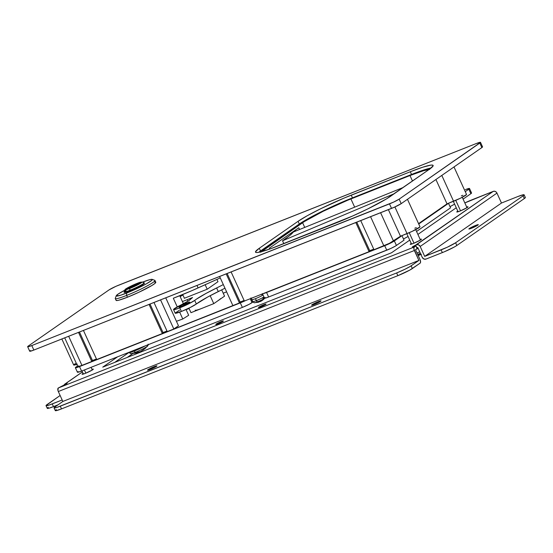 <?xml version="1.0" encoding="UTF-8"?>
<svg xmlns="http://www.w3.org/2000/svg" width="553" height="553" viewBox="0 0 553 553"><rect width="100%" height="100%" fill="white"/><g stroke="black" fill="none" stroke-linecap="round" stroke-linejoin="round"><path stroke-width="0.83" d="M30.394 350.505L29.71 351.134L30.125 351.273L33.857 350.063L394.289 207.237L401.208 203.642L481.863 147.575L482.555 146.946L482.14 146.815M269.29 248.235L298.758 227.753L269.29 248.235L269.67 249.085L269.29 248.235M27.65 346.703L29.703 351.217A7.97 0.767 -24.5 0 0 33.857 350.063L31.798 345.556L393.653 202.073L399.155 199.128L480.495 142.439L476.347 143.504L115.916 286.336L108.996 289.931L28.341 345.998L27.65 346.627L28.065 346.759L31.798 345.556L389.485 203.884L391.545 208.398L33.857 350.063L31.798 345.556A7.97 0.767 155.5 0 1 27.65 346.703A7.97 0.767 155.5 0 1 28.341 345.998L108.996 289.931A7.97 0.767 155.5 0 1 118.66 285.175L476.347 143.504A7.97 0.767 155.5 0 1 480.502 142.356A7.97 0.767 155.5 0 1 479.81 143.061L481.863 147.575L401.208 203.642L399.155 199.128L479.81 143.061L481.863 147.575A7.97 0.767 -24.5 0 0 482.555 146.87L480.502 142.356M410.298 171.755L422.817 167.186L430.828 165.119L432.729 165.14L433.117 165.865L429.335 169.315L386.533 198.859L367.925 208.847L352.51 216.05L271.62 248.38L261.154 251.767L257.802 252.458L255.901 252.438L255.514 251.712L259.295 248.262L298.074 221.304L307.35 215.677L320.712 208.73L343.862 198.168L410.298 171.755L411.536 174.458L352.468 197.856A43.832 4.203 -24.5 0 0 299.311 224.013L260.532 250.965A43.832 4.203 -24.5 0 0 258.707 252.313L260.532 250.965L259.295 248.262L260.532 250.965L299.311 224.013L298.074 221.304L299.311 224.013L308.588 218.387L321.943 211.44L352.468 197.856L351.231 195.147L352.468 197.856L411.536 174.458L410.298 171.755A43.832 4.203 155.5 0 1 433.13 165.437A43.832 4.203 155.5 0 1 429.335 169.315L390.556 196.274A43.832 4.203 155.5 0 1 337.399 222.43L278.332 245.822A43.832 4.203 155.5 0 1 255.507 252.14A43.832 4.203 155.5 0 1 259.295 248.262L298.074 221.304A43.832 4.203 155.5 0 1 351.231 195.147L410.298 171.755M431.16 167.967A43.832 4.203 -24.5 0 0 411.536 174.458L424.047 169.889L431.16 167.967M260.726 252.237L304.268 221.594L323.166 211.281L347.623 200.262L409.987 175.536L423.619 170.683L429.681 169.432M178.474 325.758L165.741 297.832L178.474 325.758L173.822 328.994L160.55 299.885L173.822 328.994L167.255 331.593L153.99 302.484L167.255 331.593L173.822 328.994L178.474 325.758M166.985 331.005L163.017 332.574L150.022 304.053L163.017 332.574L162.333 333.542L149.068 304.433L162.333 333.542L96.706 359.54L83.434 330.431L96.706 359.54L162.333 333.542L163.017 332.574L166.985 331.005M64.708 337.842L77.786 366.535A7.97 0.767 -24.5 0 0 81.934 365.388L91.777 361.489L92.469 360.521L96.436 358.945L92.469 360.521L79.466 332L92.469 360.521L91.777 361.489L78.512 332.381L91.777 361.489L81.934 365.388L68.669 336.279L81.934 365.388L78.201 366.591L77.786 366.459L78.478 365.83M61.839 338.982L73.701 365.015A9.961 0.954 -24.5 0 0 76.798 364.365M77.365 364.157L73.708 364.918M73.964 364.593L75.478 363.542M461.333 195.866L462.861 195.285M466.518 194.532L460.518 198.174L447.018 203.857L418.559 223.64L447.018 203.857L435.923 179.511L447.018 203.857L453.578 201.257A9.961 0.954 -24.5 0 0 466.525 194.435L453.999 166.951M414.798 228.216L416.326 227.629M419.99 226.875L412.255 231.348L400.483 236.207L389.388 243.341L373.994 249.714L360.729 220.599L373.994 249.714L383.837 245.809A7.97 0.767 -24.5 0 0 393.501 241.053L380.595 212.732L393.501 241.053L400.483 236.207L388.379 209.649L400.483 236.207L407.043 233.601A9.961 0.954 -24.5 0 0 419.99 226.778L407.464 199.294M373.724 249.12L369.757 250.696L369.072 251.663L244.371 301.046L231.106 271.938L244.371 301.046L369.072 251.663L355.807 222.548L369.072 251.663L369.757 250.696L356.761 222.175L369.757 250.696L373.724 249.12M244.101 300.459L240.133 302.035L239.449 303.003L232.889 305.602L219.624 276.486L232.889 305.602L239.449 303.003L226.184 273.887L239.449 303.003L240.133 302.035L227.138 273.514L240.133 302.035L244.101 300.459M295.343 230.124L295.758 231.043L295.343 230.124M441.806 175.425L453.578 201.257L441.806 175.425M394.904 206.96L407.043 233.601L394.904 206.96M370.572 216.7L383.837 245.809L370.572 216.7M261.161 251.767A39.851 3.823 155.5 0 1 263.816 249.666L264.355 250.855L263.816 249.666L302.588 222.714L304.731 227.407L302.588 222.714A39.851 3.823 155.5 0 1 350.913 198.935L409.987 175.536A39.851 3.823 155.5 0 1 429.135 169.453M299.56 229.502L298.758 227.753L299.56 229.502M412.483 181.031L409.987 175.536L412.483 181.031M354.667 207.161L350.913 198.935L354.667 207.161M401.208 203.642L399.155 199.128A7.97 0.767 155.5 0 1 389.485 203.884L391.545 208.398A7.97 0.767 -24.5 0 0 401.208 203.642M282.528 240.783A109.591 10.5 -24.5 0 0 293.339 232.025L403.213 187.474L293.339 232.025L289.433 235.785L282.528 240.783L283.834 243.645L282.528 240.783L394.241 193.709L282.528 240.783M173.317 298.24L191.573 290.802L220.267 277.91L198.092 287.913L196.972 285.459L198.092 287.913A49.811 4.777 -24.5 0 1 173.317 298.24L177.257 306.894L173.317 298.24M186.064 309.556L187.723 309.086L186.064 309.556M181.647 295.758L181.349 295.102L181.647 295.758M182.773 318.998L179.649 312.134L182.773 318.998L176.435 321.286A49.811 4.777 -24.5 0 0 182.773 318.998L188.677 315.279L186.036 309.493L188.677 315.279L182.773 318.998M183.416 303.735L179.766 295.737L183.416 303.735M189.022 308.401A37.86 3.629 -24.5 0 0 187.723 309.086L189.022 308.401M219.818 299.45A13.949 1.334 155.5 0 1 218.518 300.348M203.746 307.62A13.949 1.334 155.5 0 1 202.336 308.194L203.746 307.62M418.725 224.013L448.504 203.317L450.557 207.824L416.561 231.458L450.557 207.824L448.504 203.317L418.725 224.013M262.419 293.636L264.472 298.15A7.97 0.767 -24.5 0 0 268.62 297.002L386.761 250.212L384.701 245.698L266.567 292.489L384.701 245.698A7.97 0.767 155.5 0 0 394.365 240.942L384.701 245.698L386.761 250.212A7.97 0.767 -24.5 0 0 396.425 245.456L394.365 240.942L401.969 235.661A11.952 1.147 155.5 0 1 401.602 235.758L401.969 235.661L404.029 240.175L396.425 245.456L394.365 240.942L401.969 235.661L404.029 240.175L395.692 245.926L390.93 248.408L268.62 297.002L264.894 298.212L264.472 298.074L265.164 297.445M465.26 191.67L468.82 189.195L470.88 193.702L463.089 199.115L470.88 193.702A7.97 0.767 -24.5 0 0 471.564 192.997L469.511 188.49A7.97 0.767 155.5 0 1 468.82 189.195L465.26 191.67M77.538 365.989L76.058 367.019L77.538 365.989M223.212 293.201L226.619 291.846L223.212 293.201M469.511 188.49A7.97 0.767 155.5 0 0 465.356 189.638L469.435 188.435L468.82 189.195L470.88 193.702L471.495 192.942M448.137 203.414L448.504 203.317A11.952 1.147 155.5 0 1 448.137 203.414M263 293.671A7.97 0.767 155.5 0 0 266.567 292.489L268.62 297.002L266.567 292.489L262.834 293.698M245.864 300.417L79.521 366.577L75.789 367.78L75.374 367.648L76.058 367.019A7.97 0.767 155.5 0 0 75.367 367.724L77.427 372.238A7.97 0.767 -24.5 0 0 81.574 371.084L77.842 372.293L77.427 372.155L78.118 371.533M201.002 308.705L202.336 308.194A13.949 1.334 155.5 0 1 201.002 308.705M217.972 300.694L220.087 299.221M450.052 206.718A11.952 1.147 -24.5 0 1 454.621 204.154L451.207 206.006M403.517 239.062A11.952 1.147 -24.5 0 1 408.086 236.504L404.672 238.35M253.544 301.634L249.209 304.281L242.373 307.399L81.574 371.084L79.521 366.577A7.97 0.767 155.5 0 1 75.367 367.724M253.032 301.959A7.97 0.767 -24.5 0 0 252.811 302.104L251.11 298.378L252.811 302.104L252.037 302.643L250.246 298.724L252.037 302.643A7.97 0.767 -24.5 0 1 242.373 307.399L81.574 371.084L79.521 366.577L240.313 302.885L242.373 307.399L240.313 302.885A7.97 0.767 155.5 0 0 245.428 300.632M200.255 308.975L190.972 312.68L188.905 308.152L190.972 312.68L202.37 308.166A13.846 1.327 155.5 0 1 195.161 310.157M182.704 294.542L184.398 298.254L182.704 294.542M202.37 308.166L213.776 303.645L210.154 295.696L213.776 303.645L224.559 296.152L221.684 289.855L224.559 296.152L213.776 303.645L204.7 307.212M207.202 289.219L205.156 284.726L207.202 289.219M216.928 279.417L217.986 281.733L216.928 279.417M217.896 300.721L219.997 299.256M220.364 298.675A13.846 1.327 155.5 0 1 219.168 299.899M186.748 302.996A5.979 0.574 155.5 0 1 189.866 302.132A5.979 0.574 155.5 0 1 182.096 306.231L178.985 307.033L181.626 305.332L189.81 302.09L188.082 303.431L182.096 306.231A5.979 0.574 155.5 0 1 178.985 307.088A5.979 0.574 155.5 0 1 186.748 302.996L187.17 303.915L186.748 302.996M196.35 303.998L194.704 300.39A11.952 1.147 155.5 0 1 179.773 307.848L181.419 311.457A11.952 1.147 -24.5 0 0 196.35 303.998L207.79 296.961L224.953 288.196A49.811 4.777 -24.5 0 1 218.276 291.555A39.851 3.823 -24.5 0 0 196.35 303.998L194.704 300.39L196.239 299.27L206.151 293.353L223.308 284.581A49.811 4.777 155.5 0 1 216.631 287.947L218.276 291.555L216.631 287.947A39.851 3.823 155.5 0 0 194.704 300.39L188.635 303.874L179.773 307.848A11.952 1.147 155.5 0 1 173.545 309.569A11.952 1.147 155.5 0 1 180.783 305.069L173.552 309.452L175.08 309.466L179.773 307.848L181.419 311.457L190.28 307.482L196.35 303.998M182.379 301.537L187.225 299.685L187.923 301.212L187.225 299.685A35.862 3.436 -24.5 0 0 192.562 297.507A35.862 3.436 155.5 0 1 187.225 299.685A35.862 3.436 155.5 0 1 182.407 301.53M182.946 295.067L180.147 296.574A35.862 3.436 155.5 0 1 182.946 295.067M192.562 297.507L188.608 300.777L180.783 305.069A15.94 1.528 155.5 0 0 189.928 299.809L192.562 297.507M184.267 298.302L207.244 289.205L184.267 298.302M217.972 281.705L207.244 289.205L217.972 281.705M179.601 310.122L175.19 313.06M175.232 313.226L181.419 311.457A11.952 1.147 -24.5 0 1 175.19 313.178L173.545 309.569M144.181 282.984A11.157 1.071 155.5 0 1 144.451 283.081A11.157 1.071 155.5 0 1 129.948 290.726L141.119 285.5L144.153 283.551L144.347 283.005L143.863 283.005M116.261 295.731L115.273 298.337A21.816 2.094 -24.5 0 0 126.623 295.42L126.575 293.076A19.825 1.901 155.5 0 1 116.261 295.731A19.825 1.901 155.5 0 1 124.743 290.242M116.089 300.155L117.229 300.528L118.895 300.182L127.446 297.224A21.816 2.094 -24.5 0 0 155.794 282.272L154.971 280.468A21.816 2.094 155.5 0 1 126.623 295.42A21.816 2.094 155.5 0 1 115.266 298.565L116.089 300.369A21.816 2.094 -24.5 0 0 127.446 297.224L126.623 295.42L127.446 297.224L138.858 292.274L151.902 285.493L155.22 283.191L155.787 282.486L154.646 282.113M142.01 282.348L149.78 279.659L152.158 279.355L151.812 280.323L146.427 283.786L133.411 290.194L120.92 295.143L116.434 296.069L117.969 294.175L125.006 290.104M124.439 291.866L124.238 292.413L124.729 292.419L129.948 290.726A11.157 1.071 155.5 0 1 124.142 292.337A11.157 1.071 155.5 0 1 124.238 292.074M126.623 295.42A21.816 2.094 -24.5 0 0 146.898 286.053A21.816 2.094 -24.5 0 0 154.792 280.33L152.172 279.362A19.825 1.901 155.5 0 1 145.004 284.567A19.825 1.901 155.5 0 1 126.575 293.076L126.623 295.42M142.474 282.168A19.825 1.901 155.5 0 1 152.172 279.362M124.543 291.175L124.999 289.841A9.366 0.899 155.5 0 1 124.957 289.689A9.366 0.899 155.5 0 1 137.116 283.371L129.45 286.848L124.943 289.737L140.656 282.134L137.116 283.371A9.366 0.899 155.5 0 1 140.656 282.134L141.202 282.334L140.656 282.134L124.999 289.841L124.543 291.175L126.022 290.443L124.543 291.175A10.362 0.995 155.5 0 0 125.821 291.009L124.543 291.175M126.284 289.675L125.821 291.009L126.284 289.675L129.824 288.438A9.366 0.899 155.5 0 1 126.284 289.675L141.941 281.975A9.366 0.899 155.5 0 1 138.457 284.456A9.366 0.899 155.5 0 1 129.824 288.438L129.865 290.311L129.824 288.438L138.457 284.456L141.941 281.975L126.284 289.675M124.957 289.689L124.162 291.784A10.956 1.051 -24.5 0 0 129.865 290.311A10.956 1.051 -24.5 0 0 140.047 285.611A10.956 1.051 -24.5 0 0 144.015 282.735A10.956 1.051 -24.5 0 0 143.994 282.728L143.275 282.459M143.994 282.728A10.956 1.051 155.5 0 1 144.105 282.804A10.956 1.051 155.5 0 1 129.865 290.311L130.038 290.698L129.865 290.311A10.956 1.051 155.5 0 1 124.155 291.894A10.956 1.051 155.5 0 1 124.729 291.196M254.511 302.685A5.758 0.553 -24.5 0 0 257.484 301.827A1.991 0.926 -111.6 0 1 256.357 300.604L255.424 298.682A6.975 0.671 -24.5 0 0 263.055 295.046A6.975 0.671 155.5 0 1 255.424 298.682A6.975 0.671 155.5 0 1 251.795 299.691A6.975 0.671 -24.5 0 0 255.424 298.682L256.357 300.604A6.864 0.657 155.5 0 1 252.783 301.523M259.295 301.62L258.721 301.744M264.687 298.226A5.758 0.553 155.5 0 1 264.465 298.392A12.954 11.406 55.2 0 1 263.435 299.498A12.837 5.883 38.5 0 0 263.753 299.242A12.837 5.883 38.5 0 0 263.795 299.201L261.922 300.576M262.869 298.364A5.758 0.553 155.5 0 1 264.355 297.894M250.972 297.887L251.795 299.691A6.975 0.671 155.5 0 1 252.016 299.367M252.79 301.592A6.864 0.657 -24.5 0 0 256.357 300.604A6.864 0.657 -24.5 0 0 263.94 296.982A6.864 0.657 155.5 0 1 256.357 300.604A1.991 0.926 68.4 0 0 257.484 301.827A5.758 0.553 155.5 0 1 254.629 302.705C254.249 302.933 253.633 302.56 252.79 301.592L251.795 299.691M261.541 294.645A6.975 0.671 155.5 0 1 262.689 294.237M258.486 302.208L257.539 302.284L260.56 301.42L263.021 299.74A12.837 5.883 38.5 0 0 263.435 299.498A12.954 11.406 -124.8 0 0 264.465 298.392A5.758 0.553 155.5 0 1 257.484 301.827A5.758 0.553 -24.5 0 0 264.465 298.392M257.352 302.373L257.947 302.284M263.677 299.311A12.913 11.371 55.2 0 1 262.295 300.355M261.147 301.115A12.913 11.371 55.2 0 0 263.021 299.74A12.837 5.883 38.5 0 0 263.435 299.498A12.837 5.883 38.5 0 0 263.795 299.201M258.521 302.159L258.783 302.125A12.913 5.993 -111.6 0 1 257.539 302.284A12.837 10.666 -73.1 0 0 259.177 301.634A12.913 5.993 68.4 0 0 260.422 301.475L260.746 301.33M466.697 207.036A6.18 0.594 155.5 0 1 468.011 206.829A6.18 0.594 155.5 0 1 459.985 211.066L466.912 207.741L468.011 206.891L466.559 207.078M420.162 239.38A6.18 0.594 155.5 0 1 421.476 239.179A6.18 0.594 155.5 0 1 413.45 243.41L420.377 240.085L421.476 239.235L420.024 239.421M221.221 321.59A4.182 0.401 155.5 0 1 223.398 320.982A4.182 0.401 155.5 0 1 217.965 323.851L223.364 320.954L217.633 323.222L215.822 324.48L217.965 323.851A4.182 0.401 155.5 0 1 215.788 324.452A4.182 0.401 155.5 0 1 221.221 321.59L221.518 322.233L221.221 321.59M263.885 304.689A4.182 0.401 155.5 0 1 266.062 304.088A4.182 0.401 155.5 0 1 260.622 306.956L266.062 304.129L260.29 306.327L258.445 307.516L260.622 306.956A4.182 0.401 155.5 0 1 258.445 307.558A4.182 0.401 155.5 0 1 263.885 304.689L264.175 305.339L263.885 304.689M92.012 369.349A6.18 0.594 155.5 0 1 93.326 369.148A6.18 0.594 155.5 0 1 85.3 373.379L92.227 370.061L93.326 369.21L91.874 369.397M154.252 366.618A5.177 0.498 155.5 0 1 156.948 365.872A5.177 0.498 155.5 0 1 150.216 369.425L156.948 365.927L149.808 368.651L147.52 370.123L150.216 369.425A5.177 0.498 155.5 0 1 147.52 370.171A5.177 0.498 155.5 0 1 154.252 366.618L154.612 367.42L154.252 366.618M318.328 301.634A5.177 0.498 155.5 0 1 321.023 300.887A5.177 0.498 155.5 0 1 314.291 304.44L321.023 300.936L313.883 303.659L311.595 305.132L314.291 304.44A5.177 0.498 155.5 0 1 311.595 305.187A5.177 0.498 155.5 0 1 318.328 301.634L318.694 302.436L318.328 301.634M475.615 225.424A5.177 0.498 155.5 0 1 478.31 224.677A5.177 0.498 155.5 0 1 471.578 228.23L468.882 228.921L471.17 227.449L478.31 224.725L471.578 228.23A5.177 0.498 155.5 0 1 468.882 228.977A5.177 0.498 155.5 0 1 475.615 225.424L475.974 226.225L475.615 225.424M148.183 344.18L147.126 346.51M417.722 247.44L416.934 247.751L417.722 247.44L422.243 257.366L417.722 247.44M417.252 248.47L415.524 249.7L417.08 248.622L415.842 245.919L414.294 246.997L58.245 388.012L66.27 383.906L67.113 383.181L65.365 383.803L82.425 371.941L65.365 383.803L66.18 383.478L66.353 383.851L66.18 383.478L67.217 383.194L66.27 383.906L58.245 388.012L57.934 390.432L58.314 391.531L414.363 250.509L418.891 260.435L411.135 265.827L412.365 268.537L420.121 263.145L420.557 262.24L420.052 259.627L415.524 249.7L420.052 259.627A2.986 1.389 -111.6 0 1 420.121 263.145L409.835 270.071L397.87 275.671L61.507 408.888L55.915 410.699L55.286 410.499L56.316 409.552M129.513 352.102L114.665 362.422L129.513 352.102M416.015 245.739L417.08 248.622L416.015 245.739L412.476 246.79L415.662 245.062L415.967 245.726L415.662 245.062L493.262 191.366L494.838 191.283L496.304 192.14L496.96 193.101L420.183 246.465L424.704 256.392L501.481 203.027L496.96 193.101A2.986 2.634 -124.8 0 0 493.262 191.366L471.937 199.813A11.952 1.147 155.5 0 0 464.831 202.93L493.262 191.366L416.485 244.737L412.303 246.942L416.015 245.76L414.093 247.205L413.872 248.871L418.891 260.435L410.036 266.532L404.955 269.256L396.632 272.961L60.277 406.185L61.507 408.888L397.87 275.671L396.632 272.961L56.862 407.43L54.159 407.99L54.367 407.402L62.842 401.457L418.891 260.435L62.842 401.457L58.314 391.531L62.842 401.457L55.086 406.849A11.952 1.147 155.5 0 0 54.049 407.907A11.952 1.147 155.5 0 0 60.277 406.185L61.507 408.888A11.952 1.147 -24.5 0 1 55.286 410.616L54.049 407.907M117.595 356.823L102.74 367.144L391.517 252.769L409.732 240.106L391.517 252.769L102.74 367.144L117.595 356.823M417.909 234.424L456.266 207.762L417.909 234.424M457.87 211.046L457.096 211.999L459.985 211.066A6.18 0.594 155.5 0 1 456.771 211.951A6.18 0.594 155.5 0 1 457.78 211.094M411.335 243.389L410.291 244.343L413.45 243.41A6.18 0.594 155.5 0 1 410.236 244.302A6.18 0.594 155.5 0 1 411.252 243.438M83.185 373.358L82.411 374.319L85.3 373.379A6.18 0.594 155.5 0 1 82.086 374.27A6.18 0.594 155.5 0 1 83.095 373.413M524.12 194.801L525.35 197.511A11.952 1.147 -24.5 0 1 524.313 198.568L523.083 195.859L455.61 242.76L456.84 245.47L524.313 198.568L456.84 245.47A11.952 1.147 -24.5 0 1 442.345 252.603L441.114 249.894L442.345 252.603L425.934 259.101L444.356 251.781L454.31 247.004L456.84 245.47L455.61 242.76A11.952 1.147 155.5 0 1 441.114 249.894L424.704 256.392L420.183 246.465A2.986 2.634 55.2 0 0 416.485 244.737L418.586 244.841L420.183 246.465L496.96 193.101L501.481 203.027L517.891 196.529L501.481 203.027L424.704 256.392L447.363 247.184L455.61 242.76L523.083 195.859L524.113 194.919L523.491 194.718L517.891 196.529A11.952 1.147 155.5 0 1 524.12 194.801A11.952 1.147 155.5 0 1 523.083 195.859L524.313 198.568L525.239 197.428M46.023 405.632A11.952 1.147 155.5 0 0 52.252 403.911L53.482 406.621L57.968 404.844L53.482 406.621L52.252 403.911L62.171 399.985L48.837 405.155L46.03 405.515L60.125 395.499L47.06 404.575A11.952 1.147 155.5 0 0 46.023 405.632L47.261 408.342A11.952 1.147 -24.5 0 0 53.482 406.621L48.795 408.238L47.261 408.225M47.572 407.838L48.291 407.285M127.197 357.459L132.644 353.671L127.197 357.459M63.982 385.289L65.365 383.803A2.986 2.634 55.2 0 0 64.888 384.059A2.986 2.634 55.2 0 0 64.1 384.999M425.934 259.101L423.833 258.998L422.243 257.366A2.986 2.634 55.2 0 0 425.934 259.101M412.365 268.537L411.135 265.827A11.952 1.147 155.5 0 1 396.632 272.961L397.87 275.671A11.952 1.147 -24.5 0 0 412.365 268.537M414.294 246.997L58.245 388.012A2.986 1.389 68.4 0 0 58.314 391.531L414.363 250.509A2.986 1.389 -111.6 0 1 414.294 246.997M146.842 346.71L147.139 346.496A2.986 2.634 -124.8 0 0 148.169 344.713M84.402 369.971L85.853 373.157L84.402 369.971M130.667 353.637A9.187 0.878 -24.5 0 0 135.409 352.268A1.991 0.926 -111.6 0 1 134.303 351.051L133.957 350.339L134.303 351.051A10.258 0.982 -24.5 0 0 145.245 345.867A10.258 0.982 155.5 0 1 134.303 351.051A1.991 0.926 68.4 0 0 135.409 352.268A9.187 0.878 -24.5 0 0 146.552 346.786A9.187 0.878 155.5 0 1 135.409 352.268A9.187 0.878 155.5 0 1 130.84 353.678L128.967 352.538A10.258 0.982 -24.5 0 0 134.303 351.051A10.258 0.982 155.5 0 1 129.492 352.607M142.888 350.16L145.176 348.438A19.721 9.042 38.5 0 1 145.121 348.487A19.721 9.042 38.5 0 1 144.665 348.853A19.721 9.042 38.5 0 1 144.077 349.199L140.552 351.611L138.209 352.088A19.721 16.39 -73.1 0 1 135.879 353.008L140.234 351.763L144.077 349.199A19.721 9.042 38.5 0 0 144.665 348.853A19.922 17.544 -124.8 0 0 146.552 346.786A19.922 17.544 55.2 0 1 144.665 348.853A19.721 9.042 38.5 0 0 145.176 348.438L143.02 350.077M137.904 352.683L137.732 352.309L137.642 352.717M133.778 353.277L135.734 353.111M138.271 352.074L137.801 352.178M145.121 348.487L147.271 346.192A9.187 0.878 155.5 0 1 146.552 346.786M417.024 252.984A10.258 0.982 -24.5 0 0 419.713 251.822M418.033 255.389L421.372 254.297M420.356 253.233A9.187 0.878 155.5 0 1 417.66 254.387M409.227 232.702L414.01 243.189L409.227 232.702M415.794 249.465L418.165 248.428A11.454 1.099 -24.5 0 1 415.994 249.375M418.033 255.209A19.721 16.39 -73.1 0 0 419.824 254.463L420.895 254.408M419.52 255.057L419.354 254.684L419.264 255.092M419.893 254.442L419.416 254.553M455.762 200.359L460.538 210.838L455.762 200.359M294.915 231.389L294.583 230.656M143.199 282.431L144.015 282.735M124.404 292.44L124.155 291.894M144.347 283.35L144.105 282.804M263.753 299.242L264.908 298.026M258.638 302.173L254.629 302.705M82.404 371.886L64.888 384.059M139.156 352.054L136.909 353.616M91.086 367.316L92.31 370.005M81.968 370.932L83.399 374.07M147.271 346.192L147.775 344.865M137.517 352.821L130.84 353.678M137.96 352.648L137.794 352.282M419.119 255.203L418.158 255.472M415.725 229.633L420.467 240.037M406.808 233.698L411.55 244.094M419.582 255.023L419.416 254.656M462.26 197.29L466.995 207.686M453.342 201.354L458.084 211.751"/></g></svg>
